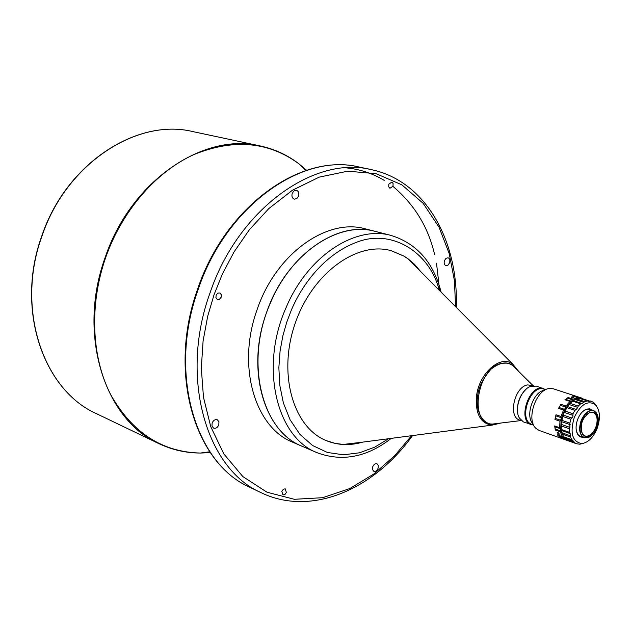 <?xml version="1.0" encoding="UTF-8"?>
<svg xmlns="http://www.w3.org/2000/svg" width="631" height="631" viewBox="0 0 631 631"><rect width="100%" height="100%" fill="white"/><g stroke="black" fill="none" stroke-linecap="round" stroke-linejoin="round"><path stroke-width="0.95" d="M526.199 389.09C519.305 395.866 516.513 404.045 517.83 413.62M533.471 385.738L527.674 384.91C514.549 386.503 507.679 416.91 519.684 420.072L521.537 420.727M516.079 368.859L512.609 365.428L509.974 363.984L506.346 363.101L502.457 363.267C477.21 366.067 467.918 424.829 492.614 424.048L497.457 423.456M420.238 271.133L408.036 258.868L403.824 256.068L391.094 250.665M420.853 271.756L414.283 264.089L408.06 258.789L404.029 256.123L391.196 250.688C357.075 240.9 312.164 273.365 295.111 323.553C277.664 373.607 293.044 427.013 325.911 440.47L326.393 440.667C337.877 445.328 349.992 445.809 362.738 442.118M358.455 442.686L356.996 443.404M302.044 446.227C261.479 430.886 244.244 361.263 270.549 302.659C291.83 251.619 339.439 221.039 375.319 231.411L391.228 235.489C355.332 225.093 307.518 256.123 286.017 307.786C259.459 367.108 276.528 437.401 317.125 452.719L302.044 446.227M356.381 443.522L357.982 442.749M375.256 231.396L375.193 231.38C336.773 220.006 285.236 256.572 266.377 313.023C245.759 369.695 264.058 431.557 301.918 446.172L301.981 446.204M356.61 443.475L358.148 442.725M375.193 231.38L365.562 228.911C327.158 217.561 275.771 253.804 257.046 309.853C236.57 366.106 254.948 427.621 292.792 442.244L301.918 446.172M221.221 297.13L221.378 294.851L220.053 293.005L217.924 293.06L216.212 294.937L215.912 297.587L217.23 299.425L219.359 299.378L221.221 297.13M393.026 186.192L393.089 183.495L391.89 182.075L388.799 184.165L388.728 186.855L389.926 188.275L393.026 186.192M286.371 492.432L285.212 488.828L283.406 489.206L281.812 491.344L282.964 494.949L285.062 494.357L286.371 492.432M218.807 424.852L218.949 421.76L217.324 419.781C215.116 419.197 213.381 420.278 212.134 423.038L211.984 426.122L213.594 428.11C215.818 428.701 217.553 427.621 218.807 424.852M298.55 196.138C299.291 193.149 298.589 191.209 296.436 190.302L293.991 190.87L292.224 193.338C291.49 196.32 292.185 198.26 294.322 199.167L296.783 198.615L298.55 196.138M449.556 262.859C450.234 260.24 449.737 258.552 448.057 257.779L445.999 258.324L444.461 260.603C443.774 263.214 444.271 264.91 445.943 265.675L448.002 265.138L449.556 262.859M378.087 468.273L378.292 465.481L376.983 463.769C375.208 463.351 373.789 464.361 372.716 466.806L372.511 469.598L373.82 471.31C375.595 471.736 377.022 470.726 378.087 468.273M545.854 389.642L536.318 386.093L530.095 386.566C520.528 390.147 513.989 409.322 519.376 417.998L523.344 421.902L533.731 425.199M543.709 388.522C530.135 382.962 516.994 419.229 530.679 424.497L531.341 424.773M533.637 425.002L531.286 424.135C517.996 419.008 530.774 383.782 543.954 389.177L545.665 389.745M583.383 443.348L579.826 444.208L576.521 443.759L539.253 430.492L536.098 428.512C525.639 419.86 536.184 388.925 549.751 388.467L553.466 388.83L582.224 398.271M566.906 440.335L564.398 438.908L560.683 429.687L561.172 419L565.352 408.399L572.065 400.788L578.406 398.248M573.09 396.039L579.037 398.137M565.502 438.892L562.292 436.534L557.851 435.169M571.615 397.546L573.902 397.38L573.445 396.915L571.158 397.017L571.615 397.546M558.727 434.278L559.445 434.12L557.907 432.338L557.157 432.543L558.727 434.278M586.767 414.315L589.74 412.485L593.661 412.627C597.241 415.151 598.03 419.852 596.035 426.722C592.959 434.041 589.125 437.086 584.527 435.863L582.421 433.931L581.19 430.673M581.821 412.437C584.606 409.645 587.303 408.628 589.906 409.385L594.181 410.868L596.437 412.926L597.904 416.712M591.468 435.579L587.989 437.677L583.707 437.528C579.329 434.475 578.501 428.757 581.222 420.38C584.598 412.982 588.684 409.716 593.487 410.576M584.093 437.307C574.115 433.3 584.961 405.725 594.323 411.27L596.524 413.281C601.162 419.434 595.711 435.422 588.273 437.449L584.093 437.307M584.59 436.045C593.069 440.753 602.652 416.326 593.826 412.524L589.867 412.382C582.05 417.801 579.581 425.034 582.46 434.089L584.59 436.045M584.219 437.74L580.662 436.494C578.138 435.5 576.624 433.047 576.127 429.135M582.397 437.102L580.654 436.841M582.642 437.188L580.772 436.889L577.744 434.365L576.3 430.508M592.596 410.276L589.804 408.809L586.483 409.133C582.839 410.615 579.928 413.944 577.759 419.118C575.511 425.365 575.527 430.523 577.799 434.601L580.22 436.881L583.336 437.425M587.824 400.914L584.487 401.545L576.34 398.879L579.416 398.169L588.983 401.395L591.066 401.103L593.96 402.767L596.256 405.623M590.624 400.977L591.066 401.103M576.521 443.759L574.242 442.505L572.83 440.391L564.146 437.307L565.368 438.695L574.052 441.779M573.216 442.576L573.658 442.717M597.052 428.709C600.736 417.982 600.105 409.905 595.143 404.479C587.571 400.133 580.623 404.439 574.289 417.399C569.769 433.055 572.27 441.779 581.814 443.577C588.084 442.662 593.164 437.709 597.052 428.709M584.487 401.545L583.912 402.389L575.157 399.51L573.303 400.598L582.066 403.485L583.912 402.389M582.066 403.485L580.686 403.816L578.217 406.088L577.807 407.405L569.052 404.495L567.45 406.561L576.198 409.487L577.807 407.405M569.872 423.101L561.764 420.309L561.188 424.371L569.903 427.392L569.872 423.101L570.842 419.236L572.885 416.854L572.916 415.34L564.177 412.374L566.772 407.634L574.912 410.363L576.198 409.487M574.912 410.363L573.003 413.755L572.916 415.34M571.654 401.852C567.805 404.944 564.855 409.345 562.797 415.064C560.754 421.2 560.407 426.769 561.74 431.77M576.34 398.879L575.157 399.51M578.217 406.088L570.069 403.383L573.303 400.598M570.069 403.383L569.052 404.495M566.772 407.634L567.45 406.561M564.177 412.374L561.764 420.309M569.903 427.392L569.265 428.725L569.422 432.314L570.179 433.584L561.472 430.523L562.402 434.152L570.487 437.007L570.179 433.584M561.188 424.371L561.164 425.909L569.265 428.725M569.422 432.314L561.33 429.474L561.164 425.909M561.33 429.474L561.472 430.523M572.83 440.391L571.725 439.633L570.487 437.007M571.725 439.633L563.649 436.77L562.402 434.152M563.649 436.77L564.146 437.307M582.484 398.319L580.299 398.453M567.703 440.572L565.368 438.695M561.432 430.287L561.274 422.904L563.57 413.691L568.113 405.599M582.799 411.459L586.294 409.282L590.237 409.14L591.902 410.047M590.111 409.101L591.649 409.969M579.621 398.232L580.891 398.413M570.952 401.095L572.065 400.788L572.64 399.88L567.419 398.153L565.723 399.368L570.952 401.095L570.006 401.411L565.944 406.017L565.652 407.098L560.438 405.347L560.92 404.337L558.506 408.367L559.129 407.523L564.351 409.274L565.352 408.399L565.652 407.098M564.351 409.274L563.522 410.055L560.991 416.484L561.054 417.643L555.848 415.853L555.982 414.764L554.949 419.481L555.288 418.4L560.494 420.191L561.172 419L561.054 417.643M560.494 420.191L559.957 421.208L559.658 427.684L560.107 428.615L554.909 426.801L554.657 425.933L555.296 430.034L555.256 429.009L560.446 430.839L560.683 429.687L560.107 428.615M555.296 430.034L560.289 431.785L560.446 430.839M560.289 431.785L562.292 436.534M581.364 397.94L575.582 396.094L572.593 395.96M579.581 398.224L580.086 397.924M572.64 399.88L573.137 399.155L568.113 397.498L567.419 398.153M577.617 397.601L573.137 399.155M560.438 405.347L559.129 407.523M568.113 397.498L565.723 399.368M555.848 415.853L555.288 418.4M554.909 426.801L555.256 429.009M558.214 435.303L559.019 436.455L564.193 438.3M557.307 434.767L559.019 436.455M574.865 396.221L574.281 396.426M533.203 424.008C524.637 416.507 533.345 390.968 544.719 390.266M517.57 411.846C516.978 403.643 519.423 396.473 524.905 390.337M417.588 268.475L416.831 266.937M417.47 268.349L416.673 266.763M417.091 267.236L417.809 268.696M326.29 440.627L335.306 443.419L343.359 444.437L361.878 442.236M518.154 370.744L512.719 364.119C500.493 354.141 478.566 373.568 476.444 396.923C475.435 414.015 480.585 423.425 491.896 425.152L500.225 423.243L491.896 425.152L344.723 444.484M286.19 155.565L273.688 149.855L260.398 145.99C203.971 131.879 130.893 180.584 105.14 257.551C76.935 334.84 104.833 420.057 158.87 443.617L171.758 448.68L185.143 451.796M200.887 452.987L210.233 452.522M210.297 452.616L200.421 453.05C185.932 453.011 172.082 449.864 158.87 443.617L96.653 413.755C43.35 390.368 15.286 309.04 41.969 236.097C66.271 163.429 137.156 117.792 192.905 131.603L260.398 145.99C274.674 149.113 287.555 155.084 299.055 163.91L306.603 170.291M209.737 451.788L200.421 453.05C162.175 452.135 132.281 432.708 110.74 394.746C91.558 357.438 89.113 305.128 105.606 257.716C122.059 210.841 155.936 171.932 193.583 154.713C233.423 138.426 268.577 141.494 299.055 163.91L305.656 170.599M209.942 293.155C179.236 377.669 206.408 469.117 261.163 492.708L249.829 487.274C195.121 463.667 167.838 372.897 198.268 289.195C226.182 205.887 302.099 152.552 359.071 167.018L371.367 169.636C314.364 155.131 238.124 209.05 209.942 293.155M578.911 398.153L587.051 400.819M572.538 401.127L580.686 403.816M564.871 411.01L573.003 413.755M563.128 415.024L571.867 417.998M570.842 419.236L562.718 416.46M570.203 424.663L561.48 421.65M561.992 432.795L570.692 435.855M590.072 401.206L581.317 398.342M566.165 439.633L574.242 442.505M565.944 406.017L560.92 404.337M564.982 399.746L570.006 401.411M560.991 416.484L555.982 414.764M558.506 408.367L563.522 410.055M559.658 427.684L554.657 425.933M554.949 419.481L559.957 421.208M559.421 437.141L564.398 438.908M580.607 397.727L575.582 396.094M411.562 435.705L394.769 455.574L374.104 473.818L349.771 488.568L322.646 497.701L294.314 499.295L266.968 492.204L242.88 476.586L223.831 453.926L210.722 426.627L203.482 397.301L201.313 368.196L203.103 340.882L207.702 316.234L214.09 294.606L222.459 273.862L234.046 251.943L249.403 229.708L268.869 208.522L292.382 190.278L319.183 177.137L347.791 171.175L376.092 173.691L401.829 184.812L423.125 203.3L438.963 227.026L449.201 253.528L454.423 280.614L455.582 306.666M439.665 290.67L436.51 263.159M434.522 254.246C428.157 226.876 414.181 204.152 392.592 186.09M384.2 180.363C372.432 173.28 359.623 169.1 345.772 167.83M306.5 170.323L299.386 164.241M388.578 438.726L374.775 447.127L359.504 452.798L343.414 454.809L327.426 452.466L312.59 445.525L299.899 434.333L290.063 419.741L283.382 402.964L279.778 385.233L278.855 367.628L280.085 350.946L282.909 335.668L286.805 322.023L291.364 310.05C301.168 286.789 323.056 254.411 357.761 241.823C392.758 228.777 429.837 252.913 439.231 290.228M498.403 423.464C481.122 428.962 475.246 406.948 477.635 396.986C477.927 388.664 482.344 379.428 490.902 369.269C501.921 360.632 510.668 360.853 517.152 369.916M521.08 420.562L492.614 424.048M518.311 371.06L512.719 364.119L408.036 258.868M562.899 436.967L557.772 435.145M595.143 404.479L593.96 402.767M581.814 443.577L579.826 444.208M572.972 395.992L578.059 397.656M456.276 307.376C458.619 241.381 426.059 181.16 371.367 169.636M261.163 492.708C311.493 517.01 374.073 489.246 412.548 435.579M249.829 487.274C194.19 462.917 167.491 372.187 197.669 288.998C225.456 206.242 300.916 152.56 359.071 167.018M96.653 413.755C43.074 390.171 15.16 308.819 41.78 236.033C66.026 163.524 136.817 117.776 192.905 131.603M441.132 292.145C433.426 262.362 416.791 243.479 391.228 235.489M317.125 452.719C342.247 462.026 366.95 457.238 391.252 438.371M533.014 385.58L512.609 365.428"/></g></svg>
